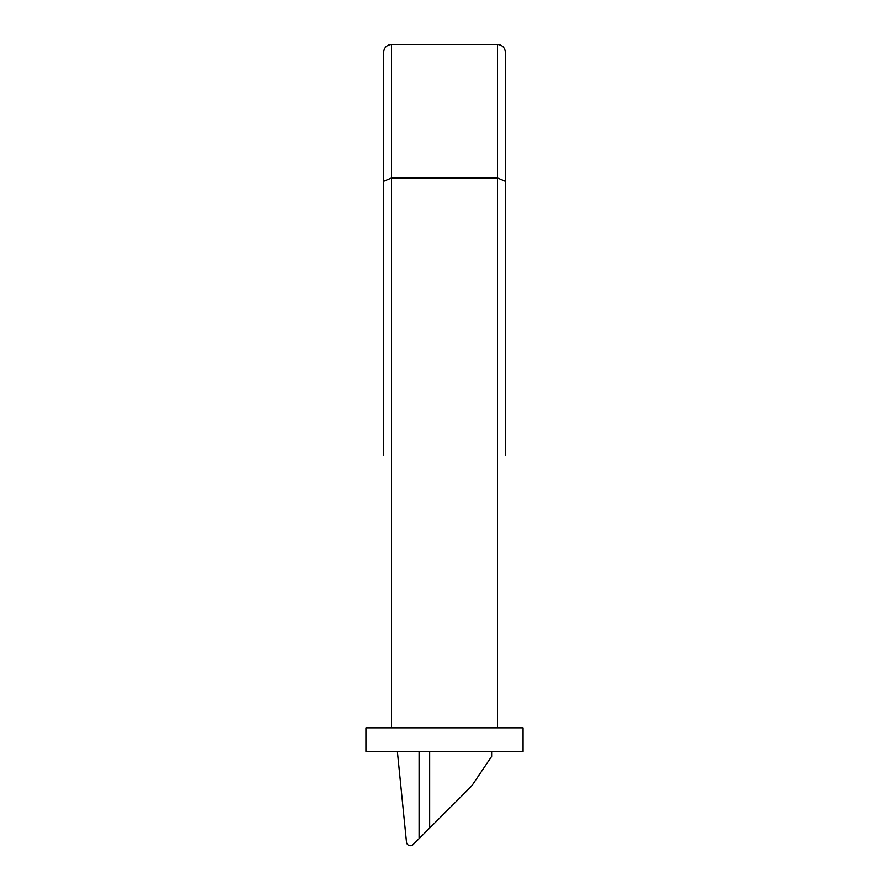<?xml version="1.0" encoding="UTF-8"?>
<svg xmlns="http://www.w3.org/2000/svg" width="889" height="889" viewBox="0 0 889 889"><rect width="100%" height="100%" fill="white"/><g stroke="black" fill="none" stroke-linecap="round" stroke-linejoin="round"><path stroke-width="1.33" d="M487.85 762.029L472.859 784.254A23.57 23.57 0 0 1 469.992 787.743L465.947 791.777M397.372 751.438L406.495 842.183A3.923 3.923 0 0 0 413.174 844.55L469.992 787.743M472.859 784.254L491.628 756.428L491.628 751.438M419.086 838.638L419.086 751.438M497.529 727.869L497.529 44.45C502.263 44.95 504.874 47.573 505.374 52.307L505.374 454.89M505.374 403.839L505.374 379.092M383.626 454.89L383.626 52.307C384.126 47.573 386.737 44.95 391.471 44.45C386.737 44.95 384.126 47.573 383.626 52.307M383.626 379.092L383.626 403.839M505.374 52.307C504.874 47.573 502.263 44.95 497.529 44.45L391.471 44.45L391.471 177.989L383.626 181.245M505.374 181.245L497.529 177.989L391.471 177.989L391.471 727.869M429.665 828.059L429.665 751.438M515.198 751.438L373.802 751.438M515.198 727.869L373.802 727.869M444.5 751.438L365.946 751.438L365.946 727.869L523.054 727.869L523.054 751.438L444.5 751.438"/></g></svg>
